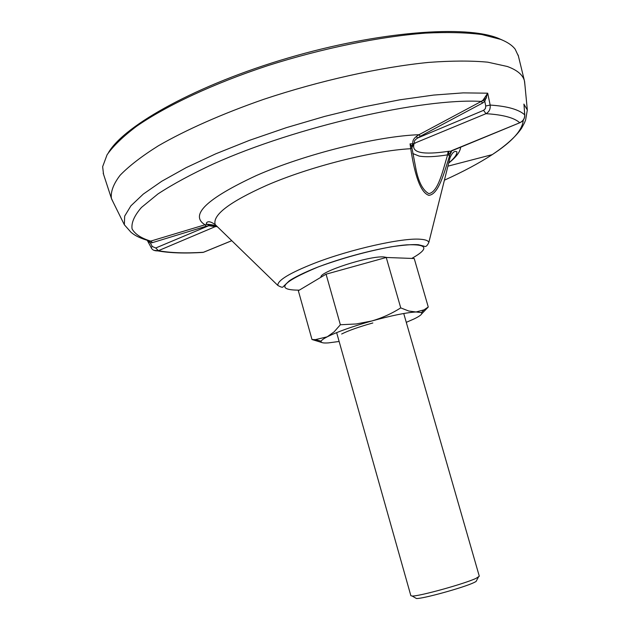 <?xml version="1.0" encoding="UTF-8"?>
<svg xmlns="http://www.w3.org/2000/svg" width="630" height="630" viewBox="0 0 630 630"><rect width="100%" height="100%" fill="white"/><g stroke="black" fill="none" stroke-linecap="round" stroke-linejoin="round"><path stroke-width="0.94" d="M524.113 106.249L524.703 114.857C524.751 118.542 523.089 121.173 519.719 122.732C514.23 117.747 502.976 114.731 485.974 113.684L413.493 143.656L413.957 144.302L412.555 145.168L411.87 147.656L410.76 148.712L410.051 143.876L412.918 143.711C412.366 141.151 413.461 138.781 416.209 136.608L418.989 134.71C377.11 136.167 304.621 154.232 256.205 175.612C206.49 198.757 189.417 215.153 205.002 224.792L149.538 241.463L150.318 242.889L147.483 240.715M411.792 258.426C429.392 248.527 427.707 243.999 406.728 244.842C385.568 246.424 346.642 256.079 318.583 266.821L317.654 267.175C281.224 282.524 275.113 290.186 299.313 290.147M476.611 580.451L476.036 581.522L473.925 582.608C463.554 587.625 422.415 598.98 416.422 598.5L415.367 597.894M403.735 313.504L479.296 576.222L476.052 578.348C464.562 583.837 418.674 596.515 412.122 596.027L410.862 595.712L336.633 332.616M387.033 257.505L383.709 256.922C368.967 255.725 318.528 272.113 321.017 277.2M108.525 152.515C124.764 124.835 197.867 84.436 288.217 57.952C378.52 31.398 465.885 24.806 498.503 38.375L502.701 40.233M486.549 97.886L481.477 101.54M518.403 56.078L515.167 49.179C512.214 45.328 507.378 42.06 500.645 39.383L481.84 34.524C466.098 32.524 447.324 32.051 425.51 33.114C379.764 36.572 322.402 48.266 267.663 65.678C213.405 83.585 166.328 105.643 136.592 126.268C123.157 136.411 113.321 145.9 107.092 154.736L102.643 166.69L103.533 174.258M524.94 85.16L524.412 80.727C522.79 74.789 517.088 70.048 507.323 66.489L487.793 62.181C471.295 60.63 451.529 60.708 428.502 62.417C380.197 67.213 319.804 80.624 263.686 99.343C222.28 113.762 185.913 129.89 158.413 145.766C141.789 156.201 129.024 166.036 120.102 175.274C113.447 183.999 110.549 191.701 111.408 198.379L113.298 202.419M223.422 232.588L215.2 224.603C212.286 215.09 229.446 202.002 266.695 185.346C309.574 166.706 372.96 150.688 410.76 148.712C413.697 168.131 418.903 192.063 428.825 195.331C438.63 194.481 444.111 172.817 449.505 156.106L450.025 157.713L448.536 163.658M415.769 168.659L416.186 170.321C418.871 182.653 423.069 190.41 428.77 193.599C438.031 192.307 442.669 171.273 447.599 154.854L448.127 151.365L451.119 151.129L520.191 122.582M147.577 240.502L147.814 240.951M415.028 143.356C413.469 141.915 414.375 140.12 417.753 137.97L483.588 110.329L485.974 113.684C489.163 111.935 490.557 109.069 490.164 105.068L487.699 93.193L483.084 100.091L481.257 101.422L418.989 134.71L420.328 136.261L417.753 137.97L416.209 136.608M154.082 250.386L158.421 250.685C170.163 252.89 185.165 253.417 203.435 252.284L201.088 252.52M149.641 241.487L150.877 241.337C136.127 237.431 132.434 233.218 131.135 232.423L124.354 224.776L124.669 216.121L130.914 205.821L143.301 194.079L161.823 181.22L186.181 167.635L215.736 153.822L249.551 140.309L286.374 127.654L324.749 116.393L363.1 106.99L399.869 99.808L433.645 95.075L463.215 92.878L487.699 93.193L484.785 101.383L482.58 103.044L481.257 101.422C422.509 97.894 295.903 126.772 213.68 163.824C191.433 174.156 172.856 184.196 157.965 193.93L141.435 207.467C134.292 215.72 131.174 222.87 132.079 228.926C135.119 234.281 141.482 238.392 151.161 241.258L152.389 242.652L150.318 242.889L152.255 246.472L151.145 247.535C152.058 249.85 154.271 250.968 157.784 250.882L157.784 250.882C169.722 253.039 184.85 253.543 203.151 252.394L231.761 240.684M524.066 105.627L523.9 104.084L527.326 109.982L524.577 81.341M216.059 226.296L158.421 250.685L155.72 248L208.727 225.737L215.791 226.69M483.084 100.091L484.785 101.383L485.738 106.013L490.164 105.068C498.881 105.643 506.126 106.769 511.906 108.439C517.663 110.116 521.923 112.25 524.703 114.857L524.774 115.117M413.957 144.302L413.878 144.609C411.792 152.783 423.21 155.035 448.127 151.365M413.878 144.609L412.555 145.168L411.823 147.286L411.492 146.333L413.493 143.656L411.311 146.002L410.051 143.876M216.389 226.477L217.602 226.934M215.972 226.296L206.971 224.359L206.27 223.296C207.514 220.886 210.491 221.319 215.2 224.603L277.822 285.421C281.027 287.241 282.783 287.705 283.091 286.8L289.107 281.004C292.233 278.57 303.999 272.42 318.528 266.813C342.964 257.946 367.235 251.268 391.356 246.787C403.877 244.991 412.87 244.298 418.344 244.716L424.069 246.165C425.659 247.18 427.258 245.92 428.849 242.4C428.266 240.652 425.463 239.605 420.438 239.25C402.609 237.589 350.288 249.283 314.464 263.238C289.635 273.042 277.42 280.437 277.822 285.421M215.948 226.241L215.98 226.241C215.948 225.54 213.247 224.879 207.853 224.272L208.727 225.737L206.199 226.225L205.002 224.792L207.837 224.264M482.58 103.044L420.328 136.261M206.199 226.225L152.389 242.652M451.615 150.727L449.505 156.106L448.166 154.547L447.599 154.854C435.338 156.815 425.841 157.224 419.115 156.075L412.745 153.515M449.017 151.239L448.166 154.547L449.592 153.736L451.639 150.657M411.878 147.711L413.193 144.869L411.776 147.05M451.474 152.05L449.592 153.736M449.922 153.523L451.104 151.216M372.842 322.962C358.903 326.883 348.508 330.561 341.665 334.01M321.749 342.492L312 339.523L298.336 290.729L326.072 274.184L386.245 257.473L414.225 258.52L428.266 307.023L421.73 313.803M386.245 257.473L400.743 307.889L408.712 311.015L416.076 311.984L424.014 309.85L428.266 307.023M326.072 274.184L340.365 324.757L356.273 323.962L371.897 320.946C382.15 317.945 391.766 313.59 400.743 307.889M312 339.523L315.354 339.633L327.198 336.829L334.097 331.868L340.365 324.757M406.279 322.339L414.083 318.938C420.407 315.866 422.84 313.756 421.391 312.614L416.076 311.984C406.445 312.527 391.718 315.52 371.897 320.946C352.052 326.6 337.152 331.892 327.198 336.829C323.678 338.649 321.662 340.098 321.166 341.169C320.568 342.696 323.001 343.271 328.45 342.893L339.129 341.468M444.402 180.188C463.113 171.714 479.06 163.202 492.251 154.626C512.214 141.624 522.546 130.126 523.239 120.149M152.255 246.472L155.72 248M204.12 252.039L231.785 240.707M448.985 162.847C456.451 156.862 460.357 151.57 460.68 146.955M483.588 110.329L485.407 108.612L485.738 106.013M476.036 581.522L478.39 577.151M524.412 80.727L518.144 55.007M428.849 242.4L450.025 157.713C452.34 152.389 454.639 150.452 456.931 151.893C456.978 154.649 454.364 158.224 449.095 162.619M111.408 198.379L103.186 173.211M124.354 224.776L111.597 198.986M151.145 247.535L147.428 240.66M447.906 166.17L492.251 154.626C506.008 145.459 515.749 136.718 521.475 128.402C525.822 120.566 524.365 122.771 525.593 120.054L527.326 109.982M451.45 150.735L519.789 122.74C523.12 121.314 524.782 118.739 524.766 115.014L524.026 105.029M524.026 105.037L524.066 105.62M416.186 170.321L411.823 147.286M415.847 168.974L416.186 170.305M416.422 598.5L412.122 596.027M421.391 312.614L424.014 309.85M321.166 341.169L315.354 339.633"/></g></svg>
